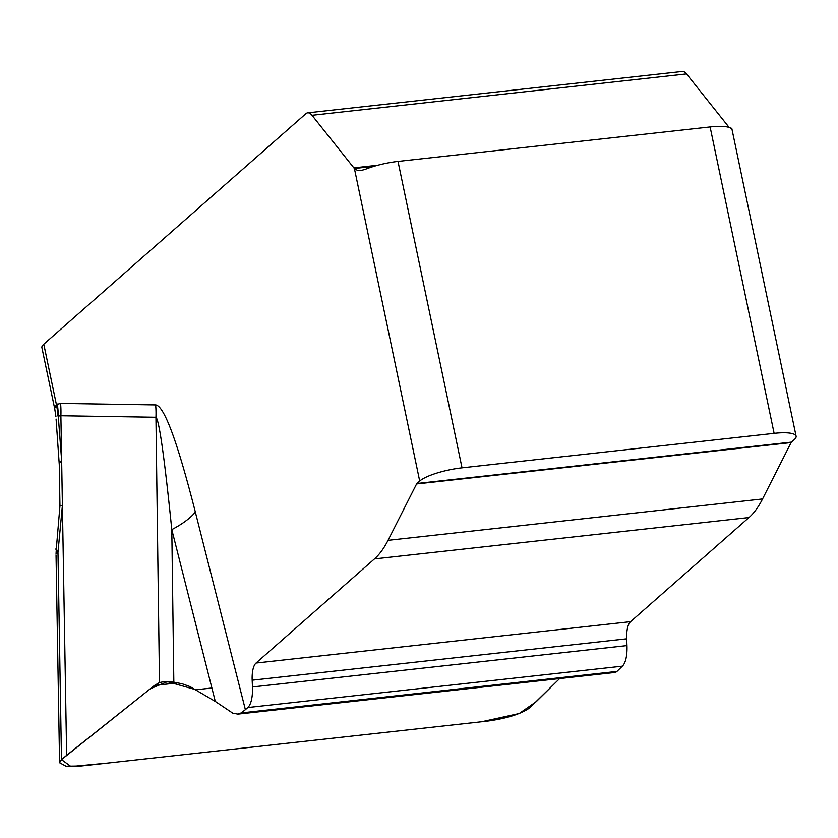 <?xml version="1.0" encoding="UTF-8"?>
<svg xmlns="http://www.w3.org/2000/svg" width="838" height="838" viewBox="0 0 838 838"><rect width="100%" height="100%" fill="white"/><g stroke="black" fill="none" stroke-linecap="round" stroke-linejoin="round"><path stroke-width="1.26" d="M211.899 687.998L196.04 689.758L167.38 681.65L150.306 688.763L61.488 759.616L71.01 766.529L107.411 763.093L481.703 721.748L519.193 713.536L536.268 701.636L559.637 678.571L529.647 707.9C520.953 714.018 506.843 718.428 487.318 721.13L81.579 765.953L66.003 766.204L59.571 762.737L61.488 759.616L66.642 755.321L62.4 505.544L57.969 552.273L55.957 554.19M66.642 755.321L154.496 685.442L159.492 682.561L155.941 417.251A84.512 78.416 90.9 0 0 155.638 404.911C164.154 405.749 177.384 441.469 195.338 512.049L245.377 709.681L247.807 707.534A25.36 9.396 -96.3 0 0 252.458 686.961L252.175 680.194A21.128 7.825 83.7 0 1 256.051 663.036L374.46 558.915A173.246 64.191 -96.3 0 0 388.036 540.332L416.58 483.945A4.242 1.571 83.7 0 1 416.915 483.495L419.691 481.054L354.401 168.501L373.926 166.343M56.083 419.063L59.268 464.608A33.803 9.564 -4.1 0 1 61.656 460.711L60.881 415.742L58.262 416.067L61.635 460.471A33.803 9.564 175.9 0 0 59.247 464.367A33.803 9.564 175.9 0 0 59.257 464.482M173.833 682.153L182.171 683.777L190.09 686.626L215.293 701.437L171.8 529.626L173.833 682.153L163.4 681.765L159.492 682.561M195.338 512.049A84.512 27.539 165.8 0 1 171.8 529.626C164.458 457.548 159.168 420.1 155.941 417.251L60.881 415.742A84.512 78.416 90.9 0 0 60.577 403.403L155.638 404.911M215.293 701.437L232.912 713.253L238.002 714.102L241.082 712.939L245.377 709.681M54.826 409.258L41.9 347.644A33.803 7.888 168.2 0 1 43.785 344.177L305.849 113.727A21.128 7.825 83.7 0 1 307.735 112.837A21.128 7.825 83.7 0 1 311.998 115.298L353.866 167.872A25.36 9.396 -96.3 0 0 354.401 168.501L357.627 170.502L360.529 170.648L365.42 169.297A33.803 7.888 168.2 0 1 398.008 161.42L710.111 126.947A33.803 7.888 168.2 0 1 731.584 128.843M398.008 161.42L462.021 467.824A33.803 7.888 168.2 0 0 419.691 481.054M462.021 467.824L774.123 433.351L710.111 126.947M241.082 712.939L616.936 671.427L622.341 666.168A25.36 9.396 83.7 0 0 626.981 645.585L626.698 638.818A21.128 7.825 -96.3 0 1 630.574 621.67L748.983 517.538A173.246 64.191 83.7 0 0 762.559 498.956L791.103 442.579A4.242 1.571 -96.3 0 1 791.439 442.118L794.215 439.678A33.803 7.888 168.2 0 0 796.1 436.21A33.803 7.888 168.2 0 0 774.123 433.351M728.924 127.125A25.36 9.396 83.7 0 1 728.39 126.496L686.521 73.922A21.128 7.825 -96.3 0 0 682.258 71.471L307.735 112.837M54.627 408.556L56.397 404.555L60.577 403.403M57.298 404A84.512 78.112 68.6 0 1 58.262 416.067L57.99 416.088A84.512 75.986 48.7 0 0 56.397 404.555L43.785 344.177M56.523 547.455L55.853 549.079M55.863 549.173L57.969 552.273L61.488 759.616M61.656 460.711L62.4 505.544A33.803 0.995 -178 0 0 59.948 505.838L59.268 464.608M791.439 442.118L416.915 483.495M791.103 442.579L416.58 483.945M762.559 498.956L388.036 540.332M748.983 517.538L374.46 558.915M630.574 621.67L256.051 663.036M626.698 638.818L252.175 680.194M626.981 645.585L252.458 686.961M622.341 666.168L247.807 707.534M178.159 682.834L154.496 685.442M311.998 115.298L686.521 73.922M353.866 167.872L377.907 165.222M726.127 126.748L728.39 126.496M56.052 555.594L59.571 762.737M796.1 436.21L731.763 128.245M56.031 554.159L56.303 549.225M56.272 549.414L59.948 505.827M54.69 408.556L55.937 416.622M615.888 672.359L237.625 714.144"/></g></svg>
